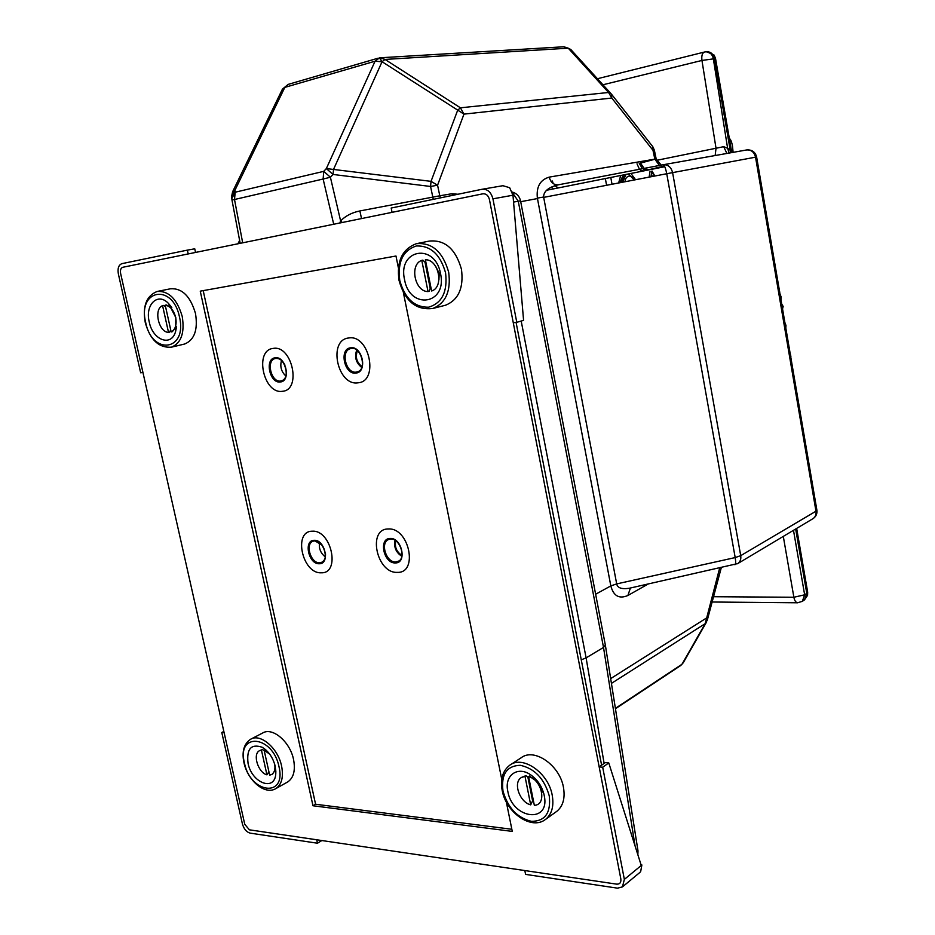 <?xml version="1.0" encoding="UTF-8"?>
<svg xmlns="http://www.w3.org/2000/svg" width="935" height="935" viewBox="0 0 935 935"><rect width="100%" height="100%" fill="white"/><g stroke="black" fill="none" stroke-linecap="round" stroke-linejoin="round"><path stroke-width="1.4" d="M397.258 572.372C418.658 573.412 409.179 527.27 388.247 528.976C367.221 528.661 376.618 573.506 397.258 572.372C418.658 573.412 409.179 527.27 388.247 528.976C367.221 528.661 376.618 573.506 397.258 572.372M401.793 556.267C395.973 552.468 393.717 547.15 395.002 540.29M356.738 350.087C354.295 357.03 355.954 362.827 361.728 367.467M357.93 382.812C379.224 381.655 369.43 333.982 348.626 338.002C327.717 339.896 337.43 386.19 357.93 382.812C379.224 381.655 369.43 333.982 348.626 338.002C327.717 339.896 337.43 386.19 357.93 382.812M319.501 542.639C318.73 548.471 320.635 553.204 325.228 556.839M285.841 375.999C281.295 371.698 279.845 366.555 281.482 360.571M282.347 391.298C301.876 390.281 292.211 344.688 273.172 348.416C253.981 350.122 263.553 394.43 282.347 391.298C301.876 390.281 292.211 344.688 273.172 348.416C253.981 350.122 263.553 394.43 282.347 391.298M536.409 781.73L536.994 780.585M539.705 786.475L540.173 785.073M619.87 182.746L623.201 174.985M628.437 173.945L634.316 179.964M621.506 182.43L624.896 174.658M618.643 182.98L620.711 175.488L618.643 182.98M630.938 173.442L635.555 179.73L630.938 173.442M401.957 555.402C396.592 551.942 394.512 547.068 395.739 540.769M362.02 366.637C356.644 362.383 355.125 357.053 357.439 350.648M784.278 319.034L784.57 320.506M784.886 322.563L785.973 325.415L785.821 328.045M780 293.987L781.087 296.804L780.947 299.492M779.404 290.434L779.697 291.919M781.707 303.957L783.156 306.411L782.548 308.866M729.347 138.497C730.597 139.163 731.637 141.641 732.479 145.953L733.11 152.358M642.824 170.93L640.37 170.17M639.458 169.293L637.015 163.812M549.207 177.124C550.797 182.594 553.871 185.153 558.44 184.791C548.529 187.21 543.586 191.289 543.609 197.028L537.368 198.103C536.199 186.813 540.149 179.824 549.207 177.124L656.054 158.938L661.255 165.121M661.127 165.144L656.054 158.938L640.487 163.076L640.183 161.603M789.35 347.539L789.666 350.602M790.075 352.986L790.905 356.364M713.545 596.717L793.873 597.255L804.649 594.812L806.788 593.363L807.571 595.314L804.486 599.884L806.788 593.363L807.571 595.268M664.329 165.892L663.266 166.079M659.42 165.472L654.827 159.114L652.992 150.313L654.348 150.138L652.794 146.678M543.679 197.367L616.691 583.908C617.486 587.963 621.693 589.412 629.313 588.255L737.785 563.56C740.24 561.83 741.221 559.188 740.719 555.659L815.974 511.2L755.538 157.173L672.604 172.624L740.719 555.659L735.19 557.576C735.88 561.76 735.81 564.144 734.98 564.717L734.887 564.74M558.44 184.791L663.032 164.782C664.364 165.051 665.603 168.043 666.749 173.735L543.691 197.378M663.079 164.77L663.032 164.782C667.917 164.396 671.108 167.003 672.604 172.624L666.749 173.735L735.19 557.576L616.691 583.908L610.824 585.906L537.461 198.559L520.725 201.691M648.06 584.071L627.899 595.49L630.412 588.01M538.502 784.43L538.992 783.214M581.266 659.841L586.105 657.878L521.192 321.032M635.04 845.871L603.507 647.417L518.27 201.212L520.55 200.815L605.342 645.092L603.507 647.429L586.105 657.878L604.127 763.416M610.976 93.605L571.04 49.754L568.258 48.188L385.01 59.431L382.053 61.757L375.064 61.219L284.824 87.387L282.452 89.105L288.19 84.384L284.824 87.387L234.965 190.202L232.488 192.026M652.501 146.327L652.992 150.313L611.782 98.046L463.959 114.128L437.568 185.212L431.035 181.355L326.35 168.569L375.064 61.219L379.47 57.877L382.053 61.757L333.561 169.317L333.012 174.459L330.406 177.241L323.755 171.35L235.188 192.213L234.51 199.506L231.973 199.996L231.81 198.559L235.188 192.213L234.965 190.202L231.588 196.549L231.728 197.834M282.312 89.398L232.616 191.745L231.588 196.549L231.973 200.008L240.178 243.334M339.802 222.998L340.62 220.929C345.483 215.903 351.899 212.572 359.882 210.948L439.801 195.789L437.568 185.212L430.567 186.462L431.035 181.355L457.659 110.26L460.406 107.805L463.959 114.128L382.099 61.745L379.715 57.865M380.311 57.771L385.01 59.431L460.406 107.805L608.556 92.483L611.326 93.991M570.677 49.356L563.887 46.773L568.258 48.188L608.556 92.483L611.782 98.046L611.443 94.143M433.279 199.342L430.567 186.462L333.012 174.459L326.35 168.569L323.755 171.35L323.124 179.029L234.51 199.506L242.679 242.819M333.713 224.236L323.124 179.029L330.406 177.241L340.62 220.929L342.303 222.495M359.882 210.948L361.529 218.568M452.47 195.38L451.991 193.709L439.801 195.789L440.432 197.869M637.202 852.697L637.927 850.406L605.389 645.349M321.173 572.793C340.843 573.798 331.469 529.619 312.278 531.22C292.959 530.893 302.25 573.88 321.173 572.793C340.843 573.798 331.469 529.619 312.278 531.22C292.959 530.893 302.25 573.88 321.173 572.793M240.003 243.369L239.944 242.177M239.629 240.54L237.852 243.801M680.551 665.626L683.251 662.763L706.428 622.219M610.66 678.611L706.299 618.14L707.281 620.185L705.189 623.657L611.42 683.391M595.63 594.239L610.824 585.906C613.512 596.027 619.204 599.218 627.899 595.49M664.399 166.033L649.568 169.527L645.793 169.2M644.133 168.394L640.487 163.076M558.359 187.771L554.502 185.796M553.193 183.552L552.398 181.016L550.995 181.32M656.604 160.341L723.713 146.678L727.617 148.279L729.136 153.06M723.713 146.678L726.881 153.469M705.633 51.834L704.476 52.033L705.633 51.834C709.63 51.799 712.189 54.043 713.312 58.578L727.617 148.279L730.27 150.36L730.317 152.861M714.06 55.036L706.72 51.752C710.717 51.717 713.276 53.961 714.398 58.496L730.27 150.36L731.345 152.674M731.778 152.592L715.544 58.578L701.951 60.448L602.935 84.781M651.461 176.68L651.718 175.044L652.513 176.47M654.383 176.119L651.812 171.561L650.97 176.773L651.8 171.608L654.348 176.119M649.135 177.124L650.035 171.397M652.011 171L654.851 176.025M791.396 360.7L792.226 365.597M786.557 332.392L787.399 337.301M506.326 801.961L512.275 831.402L312.98 805.76L200.254 291.159L395.984 256.015L398.392 267.924M403.359 292.491L501.756 779.358M511.842 829.275L315.574 804.24L312.98 805.76M315.574 804.24L203.199 290.633M641.258 865.471L624.358 879.391L622.453 886.883L617.509 888.168L525.587 874.389L524.816 870.555L616.738 884.148L249.411 829.824L244.771 824.343L120.615 273.429C120.077 270.075 120.802 268.029 122.801 267.281L482.916 193.802C486.153 193.568 488.327 195.473 489.437 199.529L620.828 878.888C621.214 882.5 619.847 884.253 616.738 884.148C619.847 884.253 621.214 882.5 620.828 878.888L599.171 766.91L602.689 767.238L608.779 762.937L641.258 865.471L641.878 864.957L641.059 864.852M516.085 322.4L601.614 765.192M223.851 731.462L221.794 732.502L224.131 732.713L244.771 824.343L249.411 829.824L316.72 839.77L317.479 843.218L321.827 840.53M221.794 732.502L242.434 824.004C243.918 829.053 246.489 832.092 250.159 833.132L317.479 843.218M392.057 212.339L391.192 208.037L482.039 189.279C487.439 188.87 491.074 192.061 492.932 198.828L516.774 322.306L513.28 322.774L489.437 199.529C488.327 195.473 486.153 193.568 482.916 193.802L392.057 212.339M482.495 189.197L502.925 185.703L509.668 187.713L512.976 195.216L492.932 198.828M516.774 322.306L523.577 320.354L512.976 195.216M599.171 766.91L605.261 762.621L608.779 762.937M641.878 864.957L640.662 871.63L639.61 872.659M624.358 879.391L602.689 767.238M142.938 372.469L140.659 372.784L118.348 273.873C117.448 268.322 118.651 264.909 121.971 263.635L187.374 250.124L188.204 253.934L122.789 267.281C120.802 268.053 120.077 270.098 120.615 273.429L142.938 372.469M195.544 252.438L194.749 248.815L187.374 250.124M444.324 305.523L445.703 305.172C458.582 299.761 463.842 287.793 461.458 269.268C455.649 248.92 444.873 239.535 429.165 241.09L417.606 243.451M440.549 273.674C435.02 242.223 397.328 249.271 404.563 279.647C409.659 310.256 447.421 304.798 440.549 273.674M438.924 279.916L439.193 273.336L435.78 266.545M183.961 344.173L184.698 343.998C194.457 339.884 198.056 329.716 195.497 313.505C190.401 296.22 182.056 287.98 170.451 288.786L157.84 291.323M175.803 317.573L168.581 303.548C157.875 291.849 144.796 304.681 149.249 321.979C152.767 340.48 171.783 347.282 175.698 331.072L175.803 317.573M287.255 782.186L287.781 781.894C293.648 777.803 295.577 770.346 293.555 759.524C290.06 741.689 272.389 726.775 262.595 733.04L251.083 739.012M275.229 766.268C272.95 757.514 268.579 751.167 262.104 747.24C251.106 743.559 246.431 748.912 248.055 763.322C251.725 782.899 274.738 791.933 275.778 773.806L275.229 766.268M556.08 811.849L556.851 811.288C563.069 806.099 565.278 798.116 563.454 787.352C559.761 765.146 534.072 747.521 521.181 757.771L510.557 764.69M544.205 795.369L543.854 793.85C541.762 786.288 537.707 780.187 531.676 775.559C518.317 765.146 503.965 775.033 507.834 791.442C512.415 819.224 550.563 824.015 544.205 795.369M541.832 792.857L540.757 786.078M538.174 782.081L532.529 778.434M261.438 750.069L259.521 750.688C252.356 754.066 258.06 772.59 266.942 774.846L261.438 750.069L262.443 749.531L259.778 750.56M268.906 771.761L266.942 774.846M262.443 749.531L264.208 750.606M272.494 774.063L275.72 769.248M266.159 750.174L264.149 750.337L269.666 775.15L271.746 774.472C274.504 772.59 275.474 769.131 274.656 764.082M269.619 754.031L264.149 750.337M534.329 805.28C547.209 805.14 542.16 779.638 528.614 776.646L534.329 805.28M531.583 777.862L529.561 776.003L528.614 776.646M533.499 801.12L532.623 800.886L527.854 776.997L528.672 776.938M524.979 776.284L521.122 777.686C512.847 782.805 519.696 802.253 530.694 804.86L524.979 776.284L525.926 775.653L521.508 777.417M532.623 800.886L530.694 804.86M525.926 775.653L527.854 776.997M431.619 291.007C444.347 287.162 438.819 259.287 425.378 259.743L431.619 291.007L432.8 290.458M426.851 259.895L425.378 259.743M431.105 288.401L430.229 288.377L425.028 262.314L425.834 262.01M421.778 260.374C409.25 264.5 414.743 291.767 428.02 291.568L421.778 260.374L422.865 260.129L425.028 262.314M430.229 288.377L429.095 291.311L428.02 291.568M171.175 331.96C175.418 329.587 176.914 324.714 175.675 317.351C173.676 310.104 170.193 306.049 165.226 305.196L171.175 331.96L172.285 331.703L176.47 326.736M171.818 307.673L166.336 304.962L165.226 305.196M162.573 305.651C153.387 308.924 158.611 332.311 168.51 332.381L162.573 305.651L163.683 305.418L165.635 307.031M170.708 329.856L169.621 332.124L168.51 332.381M625.024 181.752C625.235 178.632 626.602 176.727 629.126 176.002L632.656 176.797M622.687 182.196L625.912 174.448M395.645 561.923L398.532 561.164C406.398 557.833 399.701 537.976 390.748 539.051L388.867 539.425C379.855 542.253 386.003 562.625 395.645 561.923M390.222 538.466C401.98 537.578 407.321 563.431 395.295 562.928C383.63 563.641 378.313 538.198 390.222 538.466M390.666 539.039L389.311 539.273M350.66 347.797C362.359 345.611 367.864 372.329 355.908 373.065C344.314 375.052 338.832 348.778 350.66 347.797M357.848 371.709C367.175 368.998 360.887 346.231 351.326 348.463L350.754 348.58C340.282 350.461 345.81 373.953 356.27 372.107L357.848 371.709C367.432 368.554 361.296 346.499 351.373 348.463M314.23 540.313C325.018 539.472 330.289 564.237 319.244 563.747C308.538 564.424 303.291 540.044 314.23 540.313M314.674 540.862L313.202 541.166C304.787 543.644 310.654 563.454 319.606 562.788L322.026 562.18C324.749 560.497 325.871 557.412 325.427 552.901M322.365 545.327L314.908 540.851M275.171 357.801C285.876 355.767 291.311 381.316 280.348 381.971C269.724 383.806 264.313 358.666 275.171 357.801M282.031 380.72C290.656 378.441 284.602 356.293 275.837 358.432L275.369 358.514C265.715 360.185 271.103 382.766 280.722 381.048L282.031 380.72C285.269 379.178 286.753 375.858 286.507 370.774M284.789 364.72C282.382 360.314 279.413 358.21 275.883 358.421M732.888 150.009L731.427 150.547M551.358 187.047L552.971 188.835M639.26 163.368L642.45 168.721M643.818 169.551L647.265 170.03M543.609 197.028L537.368 198.103M804.252 600.036L802.09 601.509M783.296 536.398L793.873 597.255C794.551 600.621 795.779 602.467 797.532 602.783L797.789 602.794M793.488 530.309L804.649 594.812L802.335 601.345L797.532 602.783L712.131 602.011M795.673 529.011L806.788 593.363L807.653 592.089L796.655 528.415M663.324 164.724L746.481 149.986C751.156 149.6 754.171 151.996 755.538 157.173L756.625 156.975L816.874 510.078L815.974 511.2C816.419 514.472 815.449 516.938 813.088 518.609L737.446 563.77M816.898 510.183C817.319 513.747 816.045 516.564 813.088 518.609L812.784 518.796M513.56 202.089L518.27 201.212L512.485 192.692M451.991 193.709L457.916 194.258M615.382 708.368L681.966 664.294L705.189 623.657L719.646 568.129M649.813 169.492L664.411 166.044M664.75 166.71L546.461 190.284M704.476 52.033C702.243 52.944 701.402 55.749 701.951 60.448L716.023 148.268L715.158 155.537M612.028 184.253L610.789 177.463M605.342 178.55L606.581 185.294M432.952 308.445C445.866 303.01 451.114 290.937 448.683 272.237C442.804 251.679 431.97 242.188 416.204 243.731C402.073 249.271 396.358 261.531 399.058 280.523C404.913 301.245 416.215 310.549 432.952 308.445L445.703 305.172M399.759 280.442C404.808 298.394 414.38 307.323 428.499 307.218C442.021 303.232 447.713 291.778 445.574 272.845C440.303 254.378 430.521 245.426 416.239 245.998C402.938 250.498 397.445 261.975 399.759 280.442M170.708 347.341L171.502 347.154C181.261 343.028 184.826 332.778 182.22 316.427C177.066 298.99 168.697 290.68 157.092 291.475C146.327 295.916 142.389 306.306 145.287 322.622C150.208 339.966 158.95 348.136 171.502 347.154L184.698 343.998M145.696 322.563C152.124 355.849 187.643 350.917 179.497 316.965C172.566 282.662 137.211 289.488 145.696 322.563M275.311 788.895L275.883 788.579C281.751 784.488 283.656 776.985 281.599 766.081C278.057 748.105 260.327 733.017 250.545 739.281C243.871 743.886 241.686 751.705 243.965 762.726C247.588 780.199 264.687 795.498 275.883 788.579L287.781 781.894M244.421 762.937C250.299 793.546 286.613 798.291 279.004 766.677C272.646 735.085 236.461 731.988 244.421 762.937M545.643 819.329C551.884 814.116 554.081 806.075 552.223 795.217C548.471 772.824 522.642 754.942 509.739 765.216C502.656 770.837 500.143 779.287 502.212 790.542C506.022 812.503 531.524 830.724 545.643 819.329L556.851 811.288M502.972 790.917C507.74 807.723 517.219 817.868 531.442 821.339C545.14 821.304 551.077 812.831 549.266 795.919C544.299 778.621 534.621 768.418 520.222 765.297C506.735 765.812 500.985 774.355 502.972 790.917M313.587 541.049L314.756 540.874C323.066 539.811 329.412 559.352 322.026 562.18M807.583 595.221L807.665 592.194M520.55 200.803C519.474 196.268 516.716 193.346 512.275 192.037M231.973 199.996L239.851 241.686M288.19 84.384L378.219 58.157M563.887 46.773L380.685 57.748M652.56 146.386L611.677 94.435M637.857 854.742L637.986 850.78M615.452 708.742L680.762 665.486L683.251 662.763M721.259 567.779L707.304 620.092M654.348 150.138L656.183 158.927M756.625 156.975C755.293 151.996 752.044 149.647 746.878 149.927M706.03 51.811L706.72 51.752M597.43 78.727L704.382 52.056M715.544 58.543L714.235 55.294M622.453 886.883L639.867 872.448M171.608 307.346L168.581 303.548M176.364 327.706L175.698 331.072M265.353 749.461L262.104 747.24M275.848 770.861L275.778 773.806M536.082 780.164L531.676 775.559M541.564 788.38L543.854 793.85M272.74 773.923L271.746 774.472"/></g></svg>
